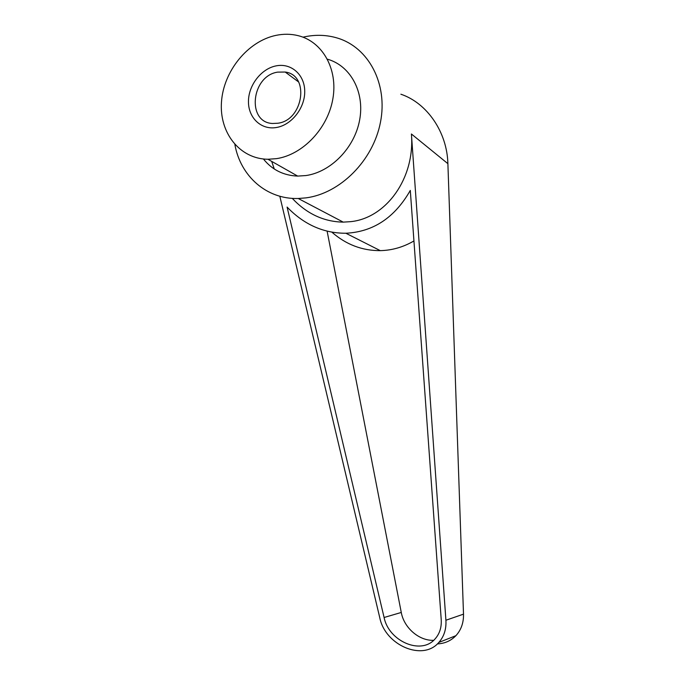 <?xml version="1.0" encoding="UTF-8"?>
<svg xmlns="http://www.w3.org/2000/svg" width="685" height="685" viewBox="0 0 685 685"><rect width="100%" height="100%" fill="white"/><g stroke="black" fill="none" stroke-linecap="round" stroke-linejoin="round"><path stroke-width="1.03" d="M303.001 37.17L304.851 36.767C316.068 34.481 326.908 34.909 337.38 38.052C368.633 47.368 388.044 83.861 380.466 122.247C373.119 160.641 340.162 193.418 306.092 197.862L298.232 198.496C266.645 199.489 240.469 176.233 234.869 144.509M271.697 161.386L274.265 168.989M292.264 198.359C306.854 213.848 323.851 221.769 343.236 222.128L350.643 221.657C386.015 218.19 415.153 178.408 411.411 133.995L447.887 163.672L463.505 614.154C463.685 622.776 461.142 629.952 455.893 635.689C450.918 640.817 444.745 643.558 437.373 643.9M276.534 158.646L267.946 159.262C239.699 158.954 219.191 132.762 221.478 102.031C223.464 71.326 247.653 41.246 275.978 35.372C283.573 33.796 290.954 33.882 298.103 35.646C322.498 41.554 338.125 69.117 332.859 98.854C327.781 128.6 302.761 154.724 276.534 158.646M327.456 59.201C350.472 65.649 364.865 92.038 359.651 119.944C354.607 147.857 330.864 172.038 305.921 175.557L297.675 176.088C283.496 175.514 272.082 169.811 263.434 158.997M277.87 123.231C303.524 120.226 309.928 74.93 285.191 72.036L277.63 72.13C251.147 75.984 246.506 122.615 272.639 123.48L277.87 123.231M276.389 127.504C261.276 130.159 248.364 117.966 248.458 101.68C248.338 85.428 261.122 68.731 276.115 65.871C291.108 62.772 304.705 74.622 304.731 91.362C304.979 108.059 291.502 125.098 276.389 127.504M327.122 231.17L401.273 612.458C403.97 627.811 419.169 640.989 433.673 640.312M384.097 617.493L287.092 207.076C304.003 224.603 323.603 233.328 345.874 233.242C373.325 231.881 394.8 217.599 410.298 190.413L441.226 619.677C441.671 627.46 439.59 633.908 434.984 639.019C421.112 655.331 388.737 641.254 384.097 617.493L401.273 612.458M413.937 240.957C403.294 247.139 392.085 250.367 380.286 250.642C362.185 250.719 346.053 244.571 331.9 232.189M279.822 196.244L379.764 617.699C385.158 645.279 422.816 661.556 438.828 642.436C444.051 636.545 446.414 629.147 445.909 620.242L411.411 133.995M400.879 94.213C427.217 103.067 447.125 132.273 447.887 163.672M445.909 620.242L463.505 614.154M343.236 222.128L298.232 198.496M297.675 176.088L267.946 159.262M298.574 81.943L285.191 72.036M380.286 250.642L345.874 233.242M455.893 635.689L438.828 642.436"/></g></svg>
